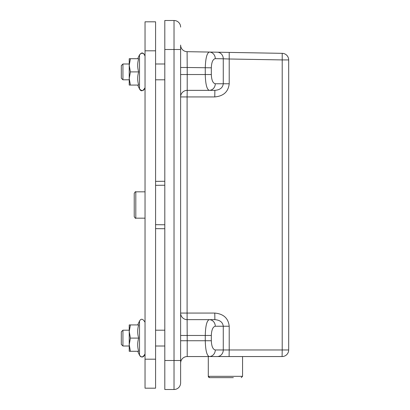 <?xml version="1.0" encoding="UTF-8"?>
<svg xmlns="http://www.w3.org/2000/svg" width="410" height="410" viewBox="0 0 410 410"><rect width="100%" height="100%" fill="white"/><g stroke="black" fill="none" stroke-linecap="round" stroke-linejoin="round"><path stroke-width="0.61" d="M145.037 359.191L145.037 388.183L155.58 388.183L155.58 359.191L145.037 359.191L145.037 50.809L155.58 50.809L155.58 21.817L145.037 21.817L145.037 50.809M129.222 85.075L129.222 58.717L130.4 58.717L129.222 65.308L130.4 71.899L129.222 78.484L130.4 85.075L129.222 85.075M130.4 71.899L138.662 71.899C137.381 76.291 137.381 80.683 138.662 85.075L130.4 85.075M138.662 71.899C137.381 67.501 137.381 63.109 138.662 58.717L130.4 58.717M129.222 351.283L129.222 324.925L130.4 324.925L129.222 331.516L130.4 338.101L129.222 344.692L130.4 351.283L129.222 351.283M130.4 338.101L138.662 338.101C137.381 342.499 137.381 346.891 138.662 351.283L130.4 351.283M138.662 338.101C137.381 333.709 137.381 329.317 138.662 324.925L130.4 324.925M155.58 330.199L164.805 330.199M155.58 50.809L155.58 359.191M145.037 21.817L155.58 21.817M129.222 79.801L122.933 79.801L122.933 63.991L129.222 63.991M122.933 63.991L121.314 65.605L121.314 78.187L122.933 79.801M129.222 346.009L122.933 346.009L122.933 330.199L129.222 330.199M122.933 330.199L121.314 331.813L121.314 344.395L122.933 346.009M134.229 205L134.229 216.598C135.1 218.151 135.628 218.679 135.812 218.176L135.812 191.824C135.556 191.409 135.028 191.931 134.229 193.402L134.229 211.591M145.037 218.176L135.812 218.176M180.62 49.492L174.03 49.492L174.03 20.5A6.591 6.591 0 0 1 180.62 27.091A6.591 6.591 0 0 0 174.03 20.5L164.805 20.5L164.805 49.492L174.03 49.492L174.03 389.5L164.805 389.5L174.03 389.5A6.591 6.591 0 0 0 180.62 382.909L180.62 45.085A6.591 6.591 0 0 0 187.093 51.675L187.211 67.491L180.62 67.491M174.03 389.5A6.591 6.591 0 0 0 180.62 382.909L180.62 360.508L164.805 360.508L164.805 389.5M164.805 360.508L164.805 49.492M155.58 228.642L164.805 228.724M164.805 181.276L155.58 181.358M288.686 349.966L282.208 349.966L282.095 356.551A6.591 6.591 0 0 0 288.686 349.966L288.686 59.921A6.591 6.591 0 0 0 282.208 53.336L282.208 59.921L288.686 59.921M282.208 53.336L217.331 52.203L229.21 52.408L229.21 58.999L282.208 59.921L282.208 349.966L229.21 349.966L229.21 326.242C228.339 318.252 223.522 313.86 214.768 313.066L214.881 319.651L209.223 319.651C206.824 320.61 205.507 325.883 205.266 335.467L205.266 340.741L187.211 340.741L187.211 356.551A6.591 6.591 0 0 0 180.62 363.142A6.591 6.591 0 0 1 187.211 356.551L282.095 356.551M229.098 356.551L229.21 349.966L215.276 349.966C212.882 349.407 211.565 346.332 211.324 340.741L211.324 335.467C211.565 329.876 212.882 326.801 215.276 326.242A6.591 6.058 -90 0 0 209.223 319.651L187.211 319.651A6.591 6.591 0 0 1 180.62 313.066L187.093 313.066L187.093 96.934L180.62 96.934A6.591 6.591 0 0 1 187.211 90.349L214.881 90.349C219.965 89.949 222.763 87.75 223.271 83.758L229.21 83.758L229.21 58.999L223.271 58.789A6.591 6.058 -89 0 0 217.331 52.203L209.336 52.06L217.331 52.203M180.62 340.741L187.211 340.741L187.093 313.066L214.768 313.066M214.881 90.349L214.768 96.934L187.093 96.934L187.211 90.349A6.591 6.591 0 0 0 180.62 96.934M211.324 340.741L205.266 340.741C205.507 350.324 206.824 355.598 209.223 356.551L242.561 356.551L242.561 376.324L208.295 376.324L208.388 376.805M214.881 319.651C219.965 320.051 222.763 322.25 223.271 326.242L223.271 349.966A6.591 6.058 -90 0 1 217.213 356.551M215.276 349.966A6.591 6.058 90 0 1 209.223 356.551M215.276 83.758C212.882 83.199 211.565 80.124 211.324 74.533L211.324 67.809C211.565 62.217 212.882 59.168 215.276 58.65L223.271 58.789L223.271 83.758L215.276 83.758A6.591 6.058 90 0 1 209.223 90.349C206.824 89.39 205.507 84.117 205.266 74.533L180.62 74.533M215.276 58.65A6.591 6.058 -89 0 0 209.336 52.06C206.932 52.977 205.574 58.225 205.266 67.809L205.266 74.533L211.324 74.533M209.336 52.06L187.093 51.675M233.336 377.641L209.612 377.641L233.336 377.641M137.709 85.075L139.513 88.934L139.513 54.858L141.142 53.356L142.88 53.279L143.895 53.777L145.037 56.083C142.613 50.563 140.522 53.884 139.513 54.858L137.709 58.717M137.709 351.283L139.513 355.142L139.513 321.066C141.081 318.293 142.921 318.703 145.037 322.291C142.921 318.703 141.081 318.293 139.513 321.066L137.709 324.925M164.805 224.767L155.58 224.685M164.805 185.233L155.58 185.315M211.324 335.467L180.62 335.467M187.211 90.349L187.211 67.491L211.324 67.809M214.768 96.934C223.522 96.14 228.339 91.748 229.21 83.758M229.21 326.242L215.276 326.242M139.513 88.934C141.993 91.415 143.833 91.01 145.037 87.709C142.834 91.322 140.994 91.732 139.513 88.934M164.805 63.991L155.58 63.991M164.805 79.801L155.58 79.801M139.513 355.142C140.507 356.331 143.023 359.191 145.037 353.917C142.921 357.51 141.081 357.92 139.513 355.142M164.805 346.009L155.58 346.009M208.449 376.944L209.126 377.543M209.259 377.589L208.295 376.324L208.439 376.923M242.561 376.324L241.239 377.641L242.561 376.324M135.812 191.824L145.037 191.824M208.295 356.551L208.295 376.324L209.612 377.641"/></g></svg>
